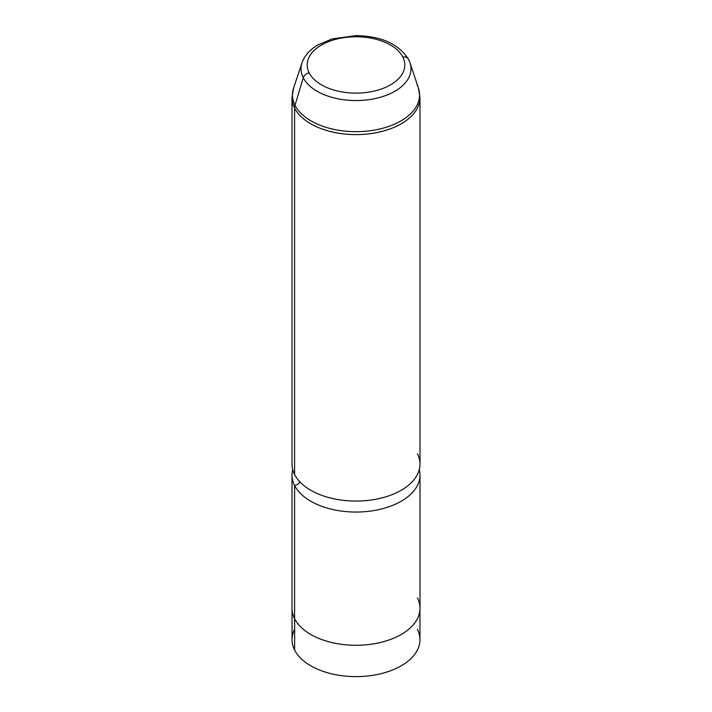 <?xml version="1.0" encoding="UTF-8"?>
<svg xmlns="http://www.w3.org/2000/svg" width="712" height="712" viewBox="0 0 712 712"><rect width="100%" height="100%" fill="white"/><g stroke="black" fill="none" stroke-linecap="round" stroke-linejoin="round"><path stroke-width="1.07" d="M419.955 609.508L419.955 639.688A63.955 36.926 180 0 1 365.096 676.24A63.955 36.926 180 0 1 294.626 650.083L294.626 618.799L294.626 650.083A63.955 36.926 180 0 1 292.045 639.688L292.045 609.508M419.991 475.1L419.991 608.333A63.991 36.944 180 0 1 365.105 644.903A63.991 36.944 180 0 1 294.599 618.737L294.599 485.504A63.991 36.944 0 0 0 365.105 511.67A63.991 36.944 0 0 0 419.991 475.1A63.991 36.944 0 0 0 419.279 469.617A63.991 36.944 180 0 1 369.795 511.18A63.991 36.944 180 0 1 294.599 485.504L294.599 618.737A63.991 36.944 180 0 1 292.009 608.333L292.009 475.1A63.991 36.944 0 0 0 294.599 485.504A6.72 5.26 153.1 0 0 300.037 482.042A6.72 5.26 -26.9 0 1 294.599 485.504A63.991 36.944 180 0 1 292.721 469.617A63.991 36.944 0 0 0 292.009 475.1M408.074 58.651A54.975 31.737 180 0 1 408.75 59.879A6.399 5.011 153.1 0 0 408.528 59.336A6.399 5.011 153.1 0 0 402.823 57.013A48.79 28.168 0 0 0 342.258 37.914A48.79 28.168 0 0 0 309.177 72.873A48.79 28.168 180 0 1 342.258 37.914A48.79 28.168 180 0 1 402.823 57.013A48.79 28.168 180 0 1 369.742 91.973A48.79 28.168 180 0 1 309.177 72.873A6.399 5.011 153.1 0 0 303.25 77.75L295.017 105.296A63.555 36.695 0 0 0 370.988 130.625A63.555 36.695 0 0 0 418.407 88.012A63.555 36.695 180 0 1 370.988 130.625A63.555 36.695 180 0 1 295.017 105.296A12.798 10.03 153.1 0 0 294.599 108.073A63.991 36.944 180 0 1 292.009 97.669A63.991 36.944 0 0 0 294.599 108.073L294.599 474.53L294.599 108.073A63.991 36.944 0 0 0 365.105 134.239A63.991 36.944 0 0 0 419.991 97.669L419.991 464.126A63.991 36.944 180 0 1 365.105 500.696A63.991 36.944 180 0 1 294.599 474.53A63.991 36.944 0 0 0 374.014 499.575A63.991 36.944 0 0 0 417.401 453.731M294.626 629.292A63.955 36.926 0 0 0 294.626 650.083A63.955 36.926 0 0 0 374.005 675.118A63.955 36.926 0 0 0 417.374 629.292M294.599 618.737A63.991 36.944 0 0 0 374.014 643.79A63.991 36.944 0 0 0 417.401 597.938M303.25 77.75A54.975 31.737 180 0 1 302.022 62.807A54.975 31.737 0 0 0 303.25 77.75A6.399 5.011 -26.9 0 1 309.177 72.873A48.79 28.168 0 0 0 369.742 91.973A48.79 28.168 0 0 0 402.823 57.013A6.399 5.011 -26.9 0 1 408.528 59.336C398.862 44.037 381.392 36.125 356.098 35.6L332.121 38.911L317.659 45.087C309.827 49.707 304.611 55.616 302.022 62.807L293.593 88.012A63.555 36.695 0 0 0 295.017 105.296L303.25 77.75A54.975 31.737 0 0 0 368.958 99.662A54.975 31.737 0 0 0 409.978 62.807A54.975 31.737 180 0 1 368.958 99.662A54.975 31.737 180 0 1 303.25 77.75M294.599 474.53A63.991 36.944 180 0 1 292.009 464.126L292.009 97.669L293.593 88.012A63.555 36.695 180 0 0 295.017 105.296A12.798 10.03 -26.9 0 0 294.599 108.073A63.991 36.944 180 0 0 365.105 134.239A63.991 36.944 180 0 0 419.991 97.669L418.407 88.012A63.555 36.695 0 0 0 416.983 84.639M418.407 88.012L409.978 62.807A54.975 31.737 0 0 0 408.75 59.879M409.978 62.807L408.528 59.336"/></g></svg>
